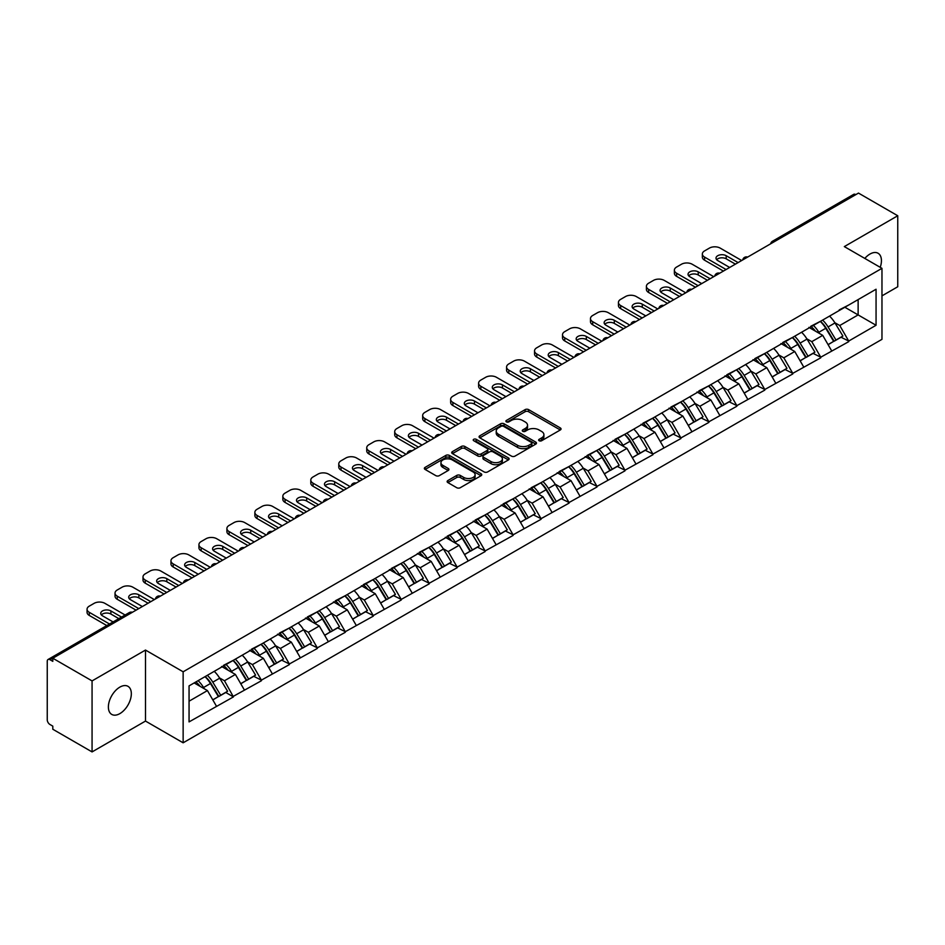 <?xml version="1.0" encoding="UTF-8"?>
<svg xmlns="http://www.w3.org/2000/svg" width="945" height="945" viewBox="0 0 945 945"><rect width="100%" height="100%" fill="white"/><g stroke="black" fill="none" stroke-linecap="round" stroke-linejoin="round"><path stroke-width="1.42" d="M539.158 440.748A1.736 1.004 0 0 0 541.615 440.748L560.314 429.963A2.492 1.441 0 0 0 561.046 428.947A2.492 1.441 0 0 0 560.314 427.931L528.633 409.634A2.492 1.441 0 0 0 525.113 409.634L506.425 420.43A1.736 1.004 0 0 0 505.906 421.139A1.736 1.004 0 0 0 506.425 421.86A1.736 1.004 0 0 0 508.882 421.86L511.304 420.454A7.962 4.595 0 0 1 522.561 420.454L525.207 421.978A7.962 4.595 0 0 1 527.534 425.238A7.962 4.595 0 0 1 525.207 428.487L522.786 429.88A1.736 1.004 0 0 0 522.278 430.589A1.736 1.004 0 0 0 522.786 431.31A1.736 1.004 0 0 0 525.255 431.31L527.664 429.904A7.962 4.595 0 0 1 538.933 429.904L541.568 431.428A7.962 4.595 0 0 1 543.907 434.688A7.962 4.595 0 0 1 541.568 437.937L539.158 439.33A1.736 1.004 0 0 0 538.638 440.039A1.736 1.004 0 0 0 539.158 440.748L539.158 439.33M119.861 687.121A16.23 9.367 -60 0 1 127.977 686.318A16.23 9.367 -60 0 1 130.457 699.324A16.23 9.367 -60 0 1 119.861 713.617A16.23 9.367 -60 0 1 111.746 714.42A16.23 9.367 -60 0 1 109.254 701.414A16.23 9.367 -60 0 1 119.861 687.121M864.817 258.434A16.23 9.367 -60 0 1 869.967 254.051A16.23 9.367 -60 0 1 878.07 253.248A16.23 9.367 -60 0 1 880.22 267.317M447.871 480.556A2.492 1.441 0 0 0 447.139 481.572A2.492 1.441 0 0 0 447.871 482.588L456.754 487.714A2.492 1.441 0 0 0 460.274 487.714L481.04 475.725A2.492 1.441 0 0 0 481.761 474.709A2.492 1.441 0 0 0 481.04 473.693L449.359 455.407A2.492 1.441 0 0 0 445.839 455.407L425.073 467.397A2.492 1.441 0 0 0 424.352 468.413A2.492 1.441 0 0 0 425.073 469.429L435.81 475.63A2.492 1.441 0 0 0 439.33 475.63L448.213 470.492A2.492 1.441 0 0 0 448.946 469.476A2.492 1.441 0 0 0 448.213 468.46L442.898 465.389A6.662 3.839 0 0 1 440.949 462.672A6.662 3.839 0 0 1 445.06 459.116A6.662 3.839 0 0 1 452.312 459.955L473.161 471.992A6.662 3.839 0 0 1 475.111 474.709A6.662 3.839 0 0 1 471 478.264A6.662 3.839 0 0 1 463.747 477.426L460.274 475.418A2.492 1.441 0 0 0 456.754 475.418L447.871 480.556L447.871 482.588L456.754 477.497L456.754 475.418M145.495 650.066L92.067 680.908L52.802 658.24L858.485 193.087L897.75 215.755L844.322 246.598L881.968 268.333L183.141 671.8L145.495 650.066L145.495 721.07L183.141 742.805L183.141 671.8M511.481 456.116A2.492 1.441 0 0 0 515.001 456.116L535.768 444.126A2.492 1.441 0 0 0 536.488 443.11A2.492 1.441 0 0 0 535.768 442.095L504.087 423.809A2.492 1.441 0 0 0 500.566 423.809L479.8 435.799A2.492 1.441 0 0 0 479.08 436.814A2.492 1.441 0 0 0 479.8 437.83L511.481 456.116M474.425 441.126A1.736 1.004 0 0 1 476.197 441.374L476.197 439.307L508.398 457.9A2.492 1.441 0 0 1 509.131 458.916A2.492 1.441 0 0 1 508.398 459.931L487.632 471.921A2.492 1.441 0 0 1 484.112 471.921L452.442 453.635L452.442 451.604A2.492 1.441 0 0 0 451.71 452.62A2.492 1.441 0 0 0 452.442 453.635M452.442 451.604L461.325 446.465A2.492 1.441 0 0 1 464.845 446.465L477.697 453.883A2.492 1.441 0 0 0 481.218 453.883L487.112 450.481A2.492 1.441 0 0 0 487.833 449.466A2.492 1.441 0 0 0 487.112 448.45L473.728 440.724A1.736 1.004 0 0 1 473.221 440.016A1.736 1.004 0 0 1 474.295 439.082A1.736 1.004 0 0 1 476.197 439.307M183.141 742.805L881.968 339.338L881.968 268.333M205.136 676.596A16.986 9.804 -120 0 1 210.959 683.389L218.874 696.465L225.772 692.484L233.427 696.902L224.473 680.754L219.5 677.884M233.427 696.902L189.059 721.897L189.059 685.881L876.062 289.241L876.062 325.269L848.716 341.05L839.751 325.517L834.789 322.658M820.425 321.359A16.986 9.804 -120 0 1 826.237 328.163L834.151 341.228L841.062 337.247L848.716 341.05M848.716 341.665L820.744 357.198L811.79 341.665L806.817 338.806M792.453 337.507A16.986 9.804 -120 0 1 798.277 344.311L806.191 357.375L813.09 353.395L820.744 357.198M820.744 357.812L792.784 373.346L783.818 357.812L778.857 354.954M764.493 353.654A16.986 9.804 -120 0 1 770.305 360.458L778.219 373.523L785.13 369.542L792.784 373.346M792.784 373.96L764.812 389.494L755.846 373.96L750.885 371.09M736.521 369.802A16.986 9.804 -120 0 1 742.333 376.606L750.259 389.671L757.158 385.69L764.812 389.494M764.812 390.108L736.852 405.641L727.886 390.108L722.913 387.237M708.549 385.95A16.986 9.804 -120 0 1 714.373 392.754L722.287 405.818L729.186 401.838L736.852 405.641M736.852 406.255L708.88 421.777L699.914 406.255L694.953 403.385M680.589 402.097A16.986 9.804 -120 0 1 686.401 408.89L694.315 421.966L701.225 417.985L708.88 421.777M708.88 422.403L680.908 437.925L671.942 422.403L666.981 419.533M652.617 418.245A16.986 9.804 -120 0 1 658.441 425.037L666.355 438.114L673.253 434.133L680.908 437.925M680.908 438.551L652.948 454.072L643.982 438.551L639.009 435.68M624.657 434.393A16.986 9.804 -120 0 1 630.469 441.185L638.383 454.261L645.281 450.281L652.948 454.072M652.948 454.699L624.976 470.22L616.01 454.699L611.049 451.828M596.685 450.541A16.986 9.804 -120 0 1 602.497 457.333L610.411 470.409L617.321 466.428L624.976 470.22M624.976 470.846L597.004 486.368L588.05 470.846L583.077 467.976M568.713 466.688A16.986 9.804 -120 0 1 574.536 473.48L582.451 486.557L589.349 482.564L597.004 486.368M597.004 486.994L569.044 502.516L560.078 486.994L555.117 484.123M540.753 482.836A16.986 9.804 -120 0 1 546.564 489.628L554.479 502.705L561.389 498.712L569.044 502.516M569.044 503.142L541.072 518.663L532.106 503.142L527.145 500.271M512.781 498.984A16.986 9.804 -120 0 1 518.592 505.776L526.519 518.852L533.417 514.86L541.072 518.663M541.072 519.289L513.111 534.811L504.146 519.289L499.173 516.419M484.809 515.119A16.986 9.804 -120 0 1 490.632 521.923L498.547 535L505.445 531.007L513.111 534.811M513.111 535.437L485.139 550.959L476.174 535.437L471.212 532.567M456.848 531.267A16.986 9.804 -120 0 1 462.66 538.071L470.575 551.148L477.485 547.155L485.139 550.959M485.139 551.573L457.167 567.106L448.213 551.573L443.24 548.714M428.876 547.415A16.986 9.804 -120 0 1 434.7 554.219L442.614 567.284L449.513 563.303L457.167 567.106M457.167 567.721L429.207 583.254L420.241 567.721L415.268 564.862M400.916 563.563A16.986 9.804 -120 0 1 406.728 570.367L414.642 583.431L421.541 579.45L429.207 583.254M429.207 583.868L401.235 599.402L392.269 583.868L387.308 581.01M372.944 579.71A16.986 9.804 -120 0 1 378.756 586.514L386.682 599.579L393.581 595.598L401.235 599.402M401.235 600.016L373.263 615.549L364.309 600.016L359.336 597.157M344.972 595.858A16.986 9.804 -120 0 1 350.796 602.662L358.71 615.727L365.609 611.746L373.263 615.549M373.263 616.164L345.303 631.697L336.337 616.164L331.376 613.293M317.012 612.006A16.986 9.804 -120 0 1 322.824 618.81L330.738 631.874L337.648 627.893L345.303 631.697M345.303 632.311L317.331 647.845L308.365 632.311L303.404 629.441M289.04 628.153A16.986 9.804 -120 0 1 294.852 634.957L302.778 648.022L309.677 644.041L317.331 647.845M317.331 648.459L289.371 663.981L280.405 648.459L275.432 645.589M261.068 644.301A16.986 9.804 -120 0 1 266.892 651.093L274.806 664.17L281.704 660.189L289.371 663.981M289.371 664.607L261.399 680.128L252.433 664.607L247.472 661.736M233.108 660.449A16.986 9.804 -120 0 1 238.92 667.241L246.834 680.317L253.744 676.336L261.399 680.128M261.399 680.754L233.427 696.276M223.93 665.126L233.427 660.26M224.473 680.754L235.399 674.435L221.602 666.473M244.365 689.968L235.399 674.435M251.902 648.979L261.399 644.112M252.433 664.607L263.371 658.299L249.563 650.325M272.337 673.82L263.371 658.299M279.862 632.831L289.371 627.964M280.405 648.459L291.343 642.151L277.535 634.178M300.297 657.673L291.343 642.151M307.834 616.683L317.331 611.817M308.365 632.311L319.304 626.003L305.507 618.03M328.269 641.525L319.304 626.003M335.794 600.536L345.303 595.669M336.337 616.164L347.276 609.856L333.467 601.882M356.241 625.377L347.276 609.856M363.766 584.388L373.263 579.521M364.309 600.016L375.236 593.708L361.439 585.735M384.202 609.23L375.236 593.708M391.738 568.24L401.235 563.374M392.269 583.868L403.208 577.56L389.399 569.587M412.174 593.082L403.208 577.56M419.698 552.093L429.207 547.226M420.241 567.721L431.18 561.413L417.371 553.439M440.146 576.934L431.18 561.413M447.67 535.945L457.167 531.078M448.213 551.573L459.14 545.265L445.343 537.292M468.106 560.787L459.14 545.265M475.642 519.797L485.139 514.942M476.174 535.437L487.112 529.117L473.303 521.144M496.078 544.639L487.112 529.117M503.602 503.65L513.111 498.795M504.146 519.289L515.084 512.97L501.275 504.996M524.038 528.491L515.084 512.97M531.574 487.514L541.072 482.647M532.106 503.142L543.044 496.822L529.247 488.848M552.01 512.355L543.044 496.822M559.534 471.366L569.044 466.499M560.078 486.994L571.016 480.674L557.207 472.713M579.982 496.208L571.016 480.674M587.506 455.218L597.004 450.352M588.05 470.846L598.976 464.527L585.179 456.565M607.942 480.06L598.976 464.527M615.478 439.071L624.976 434.204M616.01 454.699L626.948 448.379L613.14 440.417M635.914 463.912L626.948 448.379M643.439 422.923L652.948 418.056M643.982 438.551L654.92 432.231L641.112 424.27M663.886 447.765L654.92 432.231M671.411 406.775L680.908 401.909M671.942 422.403L682.881 416.095L669.084 408.122M691.846 431.617L682.881 416.095M699.383 390.628L708.88 385.761M699.914 406.255L710.853 399.948L697.044 391.974M719.818 415.469L710.853 399.948M727.343 374.48L736.852 369.613M727.886 390.108L738.825 383.8L725.016 375.827M747.778 399.322L738.825 383.8M755.315 358.332L764.812 353.465M755.846 373.96L766.785 367.652L752.976 359.679M775.75 383.174L766.785 367.652M783.275 342.184L792.784 337.318M783.818 357.812L794.757 351.505L780.948 343.531M803.722 367.026L794.757 351.505M811.247 326.037L820.744 321.17M811.79 341.665L822.717 335.357L808.92 327.383M831.683 350.878L822.717 335.357M855.804 194.635L774.581 241.53M773.435 242.192A3.804 2.197 120 0 1 774.404 241.424A3.804 2.197 60 0 0 772.502 241.235L853.713 194.351A3.804 2.197 60 0 1 855.615 194.54M839.219 309.889L848.716 305.022M839.751 325.517L858.131 314.909L858.131 299.589L876.062 289.241M844.865 307.255L876.062 325.269M881.968 295.868L897.75 286.76L897.75 215.755M92.067 680.908L92.067 751.913L52.802 729.245L52.802 726.138L49.943 724.484A3.804 2.197 -120 0 1 47.25 719.83L47.25 661.24A3.804 2.197 -120 0 1 48.041 659.504A3.804 2.197 -120 0 1 49.943 659.693L52.802 661.346L52.802 658.24M92.067 751.913L145.495 721.07M189.059 701.202L207.439 690.582L194.174 682.928M216.405 706.116L207.439 690.582M825.847 328.47L826.733 328.978M797.875 344.606L798.761 345.126M769.915 360.754L770.801 361.273M741.943 376.901L742.829 377.421M713.971 393.049L714.869 393.569M686.011 409.197L686.897 409.717M658.039 425.344L658.925 425.864M630.079 441.492L630.965 442M602.107 457.64L602.993 458.148M574.135 473.788L575.032 474.295M546.175 489.935L547.06 490.443M518.203 506.083L519.088 506.591M490.231 522.231L491.128 522.739M462.27 538.378L463.156 538.886M434.298 554.526L435.184 555.034M406.338 570.674L407.224 571.182M378.366 586.81L379.252 587.329M350.394 602.957L351.292 603.477M322.434 619.105L323.32 619.625M294.462 635.253L295.348 635.772M266.502 651.4L267.388 651.92M238.53 667.548L239.416 668.068M210.558 683.696L211.444 684.204M539.843 440.996L541.568 440.004A7.962 4.595 0 0 0 543.907 436.755L543.907 434.688M527.534 425.238L527.534 427.305A7.962 4.595 0 0 1 525.207 430.554L523.483 431.546M560.279 429.975L528.633 411.713A2.492 1.441 0 0 0 525.113 411.713L507.122 422.096M535.768 442.095L535.768 444.126L504.087 425.876A2.492 1.441 0 0 0 500.566 425.876L479.836 437.854L479.8 435.799M531.362 443.831A1.736 1.004 0 0 0 531.881 443.11A1.736 1.004 0 0 0 531.362 442.402L503.567 426.349A1.736 1.004 0 0 0 501.098 426.349L498.547 427.825A7.962 4.595 0 0 0 496.219 431.074A7.962 4.595 0 0 0 498.547 434.322L517.553 445.296A7.962 4.595 0 0 0 528.81 445.296L531.362 443.831L531.362 445.898A1.736 1.004 0 0 0 531.881 445.189L531.881 443.11M496.219 431.074L496.219 433.141A7.962 4.595 0 0 0 498.547 436.401L498.547 434.322M531.362 445.898L528.81 447.375A7.962 4.595 0 0 1 517.553 447.375L498.547 436.401M452.478 453.647L461.325 448.532L461.325 446.465M487.833 449.466L487.833 451.533A2.492 1.441 0 0 1 487.112 452.549L481.218 455.951A2.492 1.441 0 0 1 477.697 455.951L464.845 448.532A2.492 1.441 0 0 0 461.325 448.532M476.197 441.374L508.363 459.943M491.022 461.585A6.662 3.839 0 0 0 498.275 462.412A6.662 3.839 0 0 0 502.386 458.868A6.662 3.839 0 0 0 500.437 456.14L493.089 451.899A2.492 1.441 0 0 0 489.569 451.899L483.675 455.313A2.492 1.441 0 0 0 482.942 456.329A2.492 1.441 0 0 0 483.675 457.345L491.022 461.585L491.022 463.652A6.662 3.839 0 0 0 498.275 464.479A6.662 3.839 0 0 0 502.386 460.936L502.386 458.868M482.942 456.329L482.942 458.396A2.492 1.441 0 0 0 483.675 459.412L483.675 457.345M491.022 463.652L483.675 459.412M475.111 474.709L475.111 476.788A6.662 3.839 0 0 1 471 480.332A6.662 3.839 0 0 1 463.747 479.505L460.274 477.497A2.492 1.441 0 0 0 456.754 477.497M440.949 462.672L440.949 464.739A6.662 3.839 0 0 0 442.898 467.456L442.898 465.389M448.19 470.515L442.898 467.456M481.005 475.748L449.359 457.474A2.492 1.441 0 0 0 445.839 457.474L425.108 469.452M741.683 260.525L720.173 248.098A7.607 4.394 0 0 0 709.411 248.098L704.58 250.897A7.607 4.394 0 0 0 702.348 254.004A7.607 4.394 0 0 0 704.58 257.099L704.58 260.206L723.397 271.073M704.58 260.206A7.607 4.394 180 0 1 702.348 257.099L702.348 254.004M716.653 259.698A5.954 3.437 180 0 1 726.185 258.812L735.411 264.139M704.58 257.099L726.091 269.526M729.67 267.459L717.751 260.572A5.954 3.437 180 0 1 716.003 258.139A5.954 3.437 180 0 1 719.688 254.961A5.954 3.437 180 0 1 726.185 255.705L738.104 262.592M829.521 316.103A20.79 12.002 60 0 1 834.978 322.954L828.068 326.946A20.79 12.002 -120 0 0 822.622 320.095M828.068 326.946L835.994 340.011L842.893 336.03L834.978 322.954M834.151 341.228L835.994 340.011M841.062 337.247L842.893 336.03M810.739 326.332A16.986 9.804 60 0 1 815.417 331.14M813.385 325.423A20.79 12.002 60 0 1 818.842 332.274L819.622 333.561M828.127 344.712L833.655 341.358L825.741 328.293A20.79 12.002 -120 0 0 820.295 321.442M833.655 341.358L828.056 344.594M713.723 276.672L692.201 264.246A7.607 4.394 0 0 0 681.451 264.246L676.608 267.045A7.607 4.394 0 0 0 674.376 270.152A7.607 4.394 0 0 0 676.608 273.247L676.608 276.353L695.437 287.221M676.608 276.353A7.607 4.394 180 0 1 674.376 273.247L674.376 270.152M688.681 275.834A5.954 3.437 180 0 1 698.213 274.96L707.451 280.287M676.608 273.247L698.119 285.673M701.71 283.606L689.791 276.72A5.954 3.437 180 0 1 688.043 274.286A5.954 3.437 180 0 1 691.716 271.109A5.954 3.437 180 0 1 698.213 271.853L710.132 278.74M801.561 332.25A20.79 12.002 60 0 1 807.006 339.101L800.108 343.094A20.79 12.002 -120 0 0 794.65 336.243M800.108 343.094L808.022 356.159L814.921 352.178L807.006 339.101M806.191 357.375L808.022 356.159M813.09 353.395L814.921 352.178M782.767 342.48A16.986 9.804 60 0 1 787.457 347.287M785.425 341.57A20.79 12.002 60 0 1 790.87 348.421L791.65 349.709M800.155 360.86L805.695 357.505L797.769 344.441A20.79 12.002 -120 0 0 792.323 337.589M805.695 357.505L800.084 360.742M685.751 292.808L664.24 280.393A7.607 4.394 0 0 0 653.479 280.393L648.636 283.193A7.607 4.394 0 0 0 646.415 286.288A7.607 4.394 0 0 0 648.636 289.394L648.636 292.501L667.465 303.369M648.636 292.501A7.607 4.394 180 0 1 646.415 289.394L646.415 286.288M660.72 291.981A5.954 3.437 180 0 1 670.241 291.107L679.479 296.435M648.636 289.394L670.159 301.821M673.738 299.754L661.819 292.867A5.954 3.437 180 0 1 660.071 290.434A5.954 3.437 180 0 1 663.756 287.256A5.954 3.437 180 0 1 670.241 288.001L682.172 294.887M773.589 348.398A20.79 12.002 60 0 1 779.034 355.249L772.136 359.242A20.79 12.002 -120 0 0 766.69 352.39M772.136 359.242L780.05 372.306L786.961 368.326L779.034 355.249M778.219 373.523L780.05 372.306M785.13 369.542L786.961 368.326M754.807 358.627A16.986 9.804 60 0 1 759.485 363.435M757.453 357.718A20.79 12.002 60 0 1 762.899 364.569L763.69 365.857M772.195 377.008L777.723 373.653L769.809 360.588A20.79 12.002 -120 0 0 764.351 353.737M777.723 373.653L772.124 376.89M657.779 308.956L636.268 296.541A7.607 4.394 0 0 0 625.519 296.541L620.676 299.341A7.607 4.394 0 0 0 618.443 302.435A7.607 4.394 0 0 0 620.676 305.542L620.676 308.649L639.493 319.516M620.676 308.649A7.607 4.394 180 0 1 618.443 305.542L618.443 302.435M632.748 308.129A5.954 3.437 180 0 1 642.281 307.255L651.507 312.582M620.676 305.542L642.187 317.969M645.778 315.89L633.847 309.015A5.954 3.437 180 0 1 632.111 306.582A5.954 3.437 180 0 1 635.784 303.404A5.954 3.437 180 0 1 642.281 304.148L654.2 311.035M745.617 364.546A20.79 12.002 60 0 1 751.074 371.397L744.164 375.389A20.79 12.002 -120 0 0 738.718 368.538M744.164 375.389L752.09 388.454L758.989 384.473L751.074 371.397M750.259 389.671L752.09 388.454M757.158 385.69L758.989 384.473M726.835 374.775A16.986 9.804 60 0 1 731.524 379.583M729.493 373.866A20.79 12.002 60 0 1 734.938 380.717L735.718 382.004M744.223 393.155L749.751 389.801L741.837 376.736A20.79 12.002 -120 0 0 736.391 369.885M749.751 389.801L744.152 393.037M629.819 325.104L608.308 312.689A7.607 4.394 0 0 0 597.547 312.689L592.704 315.476A7.607 4.394 0 0 0 590.483 318.583A7.607 4.394 0 0 0 592.704 321.69L592.704 324.796L611.533 335.664M592.704 324.796A7.607 4.394 180 0 1 590.483 321.69L590.483 318.583M604.776 324.277A5.954 3.437 180 0 1 614.309 323.403L623.546 328.73M592.704 321.69L614.215 334.117M617.806 332.038L605.887 325.163A5.954 3.437 180 0 1 604.138 322.729A5.954 3.437 180 0 1 607.812 319.552A5.954 3.437 180 0 1 614.309 320.296L626.228 327.183M717.657 380.693A20.79 12.002 60 0 1 723.102 387.544L716.204 391.537A20.79 12.002 -120 0 0 710.758 384.686M716.204 391.537L724.118 404.602L731.017 400.621L723.102 387.544M722.287 405.818L724.118 404.602M729.186 401.838L731.017 400.621M698.863 390.923A16.986 9.804 60 0 1 703.553 395.731M701.521 390.013A20.79 12.002 60 0 1 706.966 396.865L707.746 398.152M716.251 409.303L721.791 405.948L713.865 392.872A20.79 12.002 -120 0 0 708.419 386.021M721.791 405.948L716.192 409.185M601.847 341.251L580.336 328.836A7.607 4.394 0 0 0 569.575 328.836L564.744 331.624A7.607 4.394 0 0 0 562.511 334.731A7.607 4.394 0 0 0 564.744 337.837L564.744 340.944L583.561 351.812M564.744 340.944A7.607 4.394 180 0 1 562.511 337.837L562.511 334.731M576.816 340.424A5.954 3.437 180 0 1 586.337 339.55L595.574 344.878M564.744 337.837L586.254 350.264M589.834 348.185L577.915 341.31A5.954 3.437 180 0 1 576.166 338.877A5.954 3.437 180 0 1 579.852 335.699A5.954 3.437 180 0 1 586.337 336.444L598.268 343.33M689.685 396.841A20.79 12.002 60 0 1 695.13 403.692L688.232 407.673A20.79 12.002 -120 0 0 682.786 400.822M688.232 407.673L696.146 420.749L703.056 416.769L695.13 403.692M694.315 421.966L696.146 420.749M701.225 417.985L703.056 416.769M670.903 407.071A16.986 9.804 60 0 1 675.58 411.878M673.549 406.161A20.79 12.002 60 0 1 679.006 413.012L679.786 414.3M688.291 425.451L693.819 422.096L685.905 409.02A20.79 12.002 -120 0 0 680.459 402.168M693.819 422.096L688.22 425.333M573.887 357.399L552.364 344.984A7.607 4.394 0 0 0 541.615 344.984L536.772 347.772A7.607 4.394 0 0 0 534.539 350.878A7.607 4.394 0 0 0 536.772 353.985L536.772 357.092L555.601 367.959M536.772 357.092A7.607 4.394 180 0 1 534.539 353.985L534.539 350.878M548.844 356.572A5.954 3.437 180 0 1 558.377 355.698L567.602 361.025M536.772 353.985L558.282 366.412M561.873 364.333L549.943 357.458A5.954 3.437 180 0 1 548.206 355.025A5.954 3.437 180 0 1 551.88 351.847A5.954 3.437 180 0 1 558.377 352.591L570.296 359.466M661.724 412.989A20.79 12.002 60 0 1 667.17 419.84L660.271 423.821A20.79 12.002 -120 0 0 654.814 416.969M660.271 423.821L668.186 436.897L675.084 432.916L667.17 419.84M666.355 438.114L668.186 436.897M673.253 434.133L675.084 432.916M642.931 423.218A16.986 9.804 60 0 1 647.62 428.026M645.589 422.309A20.79 12.002 60 0 1 651.034 429.16L651.814 430.447M660.319 441.598L665.847 438.244L657.933 425.167A20.79 12.002 -120 0 0 652.487 418.316M665.847 438.244L660.248 441.48M545.915 373.547L524.404 361.132A7.607 4.394 0 0 0 513.643 361.132L508.8 363.919A7.607 4.394 0 0 0 506.579 367.026A7.607 4.394 0 0 0 508.8 370.133L508.8 373.24L527.629 384.107M508.8 373.24A7.607 4.394 180 0 1 506.579 370.133L506.579 367.026M520.872 372.72A5.954 3.437 180 0 1 530.405 371.846L539.642 377.173M508.8 370.133L530.322 382.548M533.901 380.481L521.983 373.606A5.954 3.437 180 0 1 520.234 371.172A5.954 3.437 180 0 1 523.92 367.995A5.954 3.437 180 0 1 530.405 368.739L542.324 375.614M633.752 429.136A20.79 12.002 60 0 1 639.198 435.988L632.299 439.968A20.79 12.002 -120 0 0 626.854 433.117M632.299 439.968L640.214 453.045L647.112 449.064L639.198 435.988M638.383 454.261L640.214 453.045M645.281 450.281L647.112 449.064M614.959 439.366A16.986 9.804 60 0 1 619.648 444.174M617.617 438.456A20.79 12.002 60 0 1 623.062 445.308L623.842 446.595M632.359 457.746L637.887 454.391L629.972 441.315A20.79 12.002 -120 0 0 624.515 434.464M637.887 454.391L632.288 457.628M517.943 389.694L496.432 377.279A7.607 4.394 0 0 0 485.683 377.279L480.84 380.067A7.607 4.394 0 0 0 478.607 383.174A7.607 4.394 0 0 0 480.84 386.281L480.84 389.387L499.657 400.255M480.84 389.387A7.607 4.394 180 0 1 478.607 386.281L478.607 383.174M492.912 388.867A5.954 3.437 180 0 1 502.445 387.993L511.67 393.321M480.84 386.281L502.35 398.695M505.929 396.628L494.011 389.742A5.954 3.437 180 0 1 492.274 387.32A5.954 3.437 180 0 1 495.948 384.142A5.954 3.437 180 0 1 502.445 384.887L514.363 391.762M605.78 445.284A20.79 12.002 60 0 1 611.238 452.135L604.327 456.116A20.79 12.002 -120 0 0 598.882 449.265M604.327 456.116L612.254 469.192L619.152 465.212L611.238 452.135M610.411 470.409L612.254 469.192M617.321 466.428L619.152 465.212M586.999 455.514A16.986 9.804 60 0 1 591.676 460.321M589.645 454.604A20.79 12.002 60 0 1 595.102 461.455L595.882 462.743M604.387 473.894L609.915 470.539L602 457.463A20.79 12.002 -120 0 0 596.555 450.611M609.915 470.539L604.316 473.776M489.982 405.842L468.472 393.427A7.607 4.394 0 0 0 457.711 393.427L452.868 396.215A7.607 4.394 0 0 0 450.647 399.322A7.607 4.394 0 0 0 452.868 402.428L452.868 405.535L471.697 416.402M452.868 405.535A7.607 4.394 180 0 1 450.647 402.428L450.647 399.322M464.94 405.015A5.954 3.437 180 0 1 474.473 404.129L483.71 409.468M452.868 402.428L474.378 414.843M477.969 412.776L466.05 405.889A5.954 3.437 180 0 1 464.302 403.456A5.954 3.437 180 0 1 467.976 400.278A5.954 3.437 180 0 1 474.473 401.034L486.391 407.909M577.82 461.432A20.79 12.002 60 0 1 583.266 468.283L576.367 472.264A20.79 12.002 -120 0 0 570.91 465.412M576.367 472.264L584.282 485.34L591.18 481.348L583.266 468.283M582.451 486.557L584.282 485.34M589.349 482.564L591.18 481.348M559.027 471.661A16.986 9.804 60 0 1 563.716 476.457M561.684 470.74A20.79 12.002 60 0 1 567.13 477.591L567.91 478.891M576.415 490.042L581.955 486.687L574.028 473.61A20.79 12.002 -120 0 0 568.583 466.759M581.955 486.687L576.344 489.912M462.01 421.99L440.5 409.563A7.607 4.394 0 0 0 429.739 409.563L424.896 412.363A7.607 4.394 0 0 0 422.675 415.469A7.607 4.394 0 0 0 424.896 418.576L424.896 421.683L443.725 432.55M424.896 421.683A7.607 4.394 180 0 1 422.675 418.576L422.675 415.469M436.98 421.163A5.954 3.437 180 0 1 446.501 420.277L455.738 425.616M424.896 418.576L446.418 430.991M449.997 428.924L438.078 422.037A5.954 3.437 180 0 1 436.33 419.604A5.954 3.437 180 0 1 440.016 416.426A5.954 3.437 180 0 1 446.501 417.17L458.431 424.057M549.848 477.579A20.79 12.002 60 0 1 555.294 484.431L548.395 488.411A20.79 12.002 -120 0 0 542.95 481.56M548.395 488.411L556.31 501.488L563.22 497.495L555.294 484.431M554.479 502.705L556.31 501.488M561.389 498.712L563.22 497.495M531.066 487.809A16.986 9.804 60 0 1 535.744 492.605M533.712 486.888A20.79 12.002 60 0 1 539.158 493.739L539.949 495.038M548.454 506.189L553.983 502.834L546.068 489.758A20.79 12.002 -120 0 0 540.623 482.907M553.983 502.834L548.383 506.059M434.038 438.137L412.528 425.711A7.607 4.394 0 0 0 401.779 425.711L396.935 428.51A7.607 4.394 0 0 0 394.703 431.617A7.607 4.394 0 0 0 396.935 434.724L396.935 437.83L415.753 448.698M396.935 437.83A7.607 4.394 180 0 1 394.703 434.724L394.703 431.617M409.008 437.311A5.954 3.437 180 0 1 418.54 436.425L427.766 441.764M396.935 434.724L418.446 447.139M422.037 445.071L410.106 438.185A5.954 3.437 180 0 1 408.37 435.751A5.954 3.437 180 0 1 412.044 432.574A5.954 3.437 180 0 1 418.54 433.318L430.459 440.205M521.888 493.727A20.79 12.002 60 0 1 527.334 500.578L520.423 504.559A20.79 12.002 -120 0 0 514.978 497.708M520.423 504.559L528.349 517.636L535.248 513.643L527.334 500.578M526.519 518.852L528.349 517.636M533.417 514.86L535.248 513.643M503.094 503.945A16.986 9.804 60 0 1 507.784 508.753M505.752 503.035A20.79 12.002 60 0 1 511.198 509.887L511.977 511.174M520.482 522.325L526.011 518.982L518.096 505.906A20.79 12.002 -120 0 0 512.651 499.054M526.011 518.982L520.411 522.207M406.078 454.285L384.568 441.858A7.607 4.394 0 0 0 373.807 441.858L368.963 444.658A7.607 4.394 0 0 0 366.743 447.765A7.607 4.394 0 0 0 368.963 450.871L368.963 453.978L387.793 464.845M368.963 453.978A7.607 4.394 180 0 1 366.743 450.871L366.743 447.765M381.036 453.458A5.954 3.437 180 0 1 390.568 452.572L399.806 457.9M368.963 450.871L390.474 463.286M394.065 461.219L382.146 454.332A5.954 3.437 180 0 1 380.398 451.899A5.954 3.437 180 0 1 384.072 448.721A5.954 3.437 180 0 1 390.568 449.466L402.487 456.352M493.916 509.875A20.79 12.002 60 0 1 499.362 516.726L492.463 520.707A20.79 12.002 -120 0 0 487.018 513.856M492.463 520.707L500.377 533.783L507.276 529.791L499.362 516.726M498.547 535L500.377 533.783M505.445 531.007L507.276 529.791M475.122 520.093A16.986 9.804 60 0 1 479.812 524.9M477.78 519.183A20.79 12.002 60 0 1 483.226 526.034L484.005 527.322M492.51 538.473L498.05 535.13L490.136 522.053A20.79 12.002 -120 0 0 484.679 515.202M498.05 535.13L492.451 538.355M378.106 470.433L356.596 458.006A7.607 4.394 0 0 0 345.835 458.006L341.003 460.806A7.607 4.394 0 0 0 338.771 463.912A7.607 4.394 0 0 0 341.003 467.019L341.003 470.114L359.821 480.981M341.003 470.114A7.607 4.394 180 0 1 338.771 467.019L338.771 463.912M353.076 469.606A5.954 3.437 180 0 1 362.596 468.72L371.834 474.047M341.003 467.019L362.514 479.434M366.093 477.367L354.174 470.48A5.954 3.437 180 0 1 352.426 468.047A5.954 3.437 180 0 1 356.111 464.869A5.954 3.437 180 0 1 362.596 465.613L374.527 472.5M465.944 526.022A20.79 12.002 60 0 1 471.401 532.874L464.491 536.855A20.79 12.002 -120 0 0 459.046 530.003M464.491 536.855L472.405 549.931L479.316 545.938L471.401 532.874M470.575 551.148L472.405 549.931M477.485 547.155L479.316 545.938M447.162 536.24A16.986 9.804 60 0 1 451.84 541.048M449.808 535.331A20.79 12.002 60 0 1 455.266 542.182L456.045 543.469M464.55 554.62L470.078 551.266L462.164 538.201A20.79 12.002 -120 0 0 456.718 531.35M470.078 551.266L464.479 554.502M350.146 486.58L328.624 474.154A7.607 4.394 0 0 0 317.874 474.154L313.031 476.953A7.607 4.394 0 0 0 310.799 480.06A7.607 4.394 0 0 0 313.031 483.167L313.031 486.262L331.86 497.129M313.031 486.262A7.607 4.394 180 0 1 310.799 483.167L310.799 480.06M325.104 485.754A5.954 3.437 180 0 1 334.636 484.868L343.862 490.195M313.031 483.167L334.542 495.582M338.133 493.514L326.214 486.628A5.954 3.437 180 0 1 324.466 484.194A5.954 3.437 180 0 1 328.139 481.017A5.954 3.437 180 0 1 334.636 481.761L346.555 488.648M437.984 542.17A20.79 12.002 60 0 1 443.429 549.021L436.531 553.002A20.79 12.002 -120 0 0 431.074 546.151M436.531 553.002L444.445 566.067L451.344 562.086L443.429 549.021M442.614 567.284L444.445 566.067M449.513 563.303L451.344 562.086M419.19 552.388A16.986 9.804 60 0 1 423.88 557.196M421.848 551.478A20.79 12.002 60 0 1 427.294 558.33L428.073 559.617M436.578 570.768L442.106 567.413L434.192 554.349A20.79 12.002 -120 0 0 428.746 547.498M442.106 567.413L436.507 570.65M322.174 502.728L300.664 490.301A7.607 4.394 0 0 0 289.902 490.301L285.059 493.101A7.607 4.394 0 0 0 282.838 496.208A7.607 4.394 0 0 0 285.059 499.303L285.059 502.409L303.888 513.277M285.059 502.409A7.607 4.394 180 0 1 282.838 499.303L282.838 496.208M297.132 501.901A5.954 3.437 180 0 1 306.664 501.015L315.902 506.343M285.059 499.303L306.582 511.729M310.161 509.662L298.242 502.775A5.954 3.437 180 0 1 296.494 500.342A5.954 3.437 180 0 1 300.179 497.164A5.954 3.437 180 0 1 306.664 497.909L318.583 504.795M410.012 558.306A20.79 12.002 60 0 1 415.457 565.157L408.559 569.15A20.79 12.002 -120 0 0 403.113 562.299M408.559 569.15L416.473 582.214L423.372 578.234L415.457 565.157M414.642 583.431L416.473 582.214M421.541 579.45L423.372 578.234M391.218 568.536A16.986 9.804 60 0 1 395.908 573.343M393.876 567.626A20.79 12.002 60 0 1 399.322 574.477L400.101 575.765M408.618 586.916L414.146 583.561L406.232 570.496A20.79 12.002 -120 0 0 400.774 563.645M414.146 583.561L408.547 586.798M294.202 518.876L272.692 506.449A7.607 4.394 0 0 0 261.942 506.449L257.099 509.249A7.607 4.394 0 0 0 254.866 512.355A7.607 4.394 0 0 0 257.099 515.45L257.099 518.557L275.916 529.424M257.099 518.557A7.607 4.394 180 0 1 254.866 515.45L254.866 512.355M269.171 518.037A5.954 3.437 180 0 1 278.704 517.163L287.93 522.49M257.099 515.45L278.61 527.877M282.201 525.81L270.27 518.923A5.954 3.437 180 0 1 268.534 516.49A5.954 3.437 180 0 1 272.207 513.312A5.954 3.437 180 0 1 278.704 514.056L290.623 520.943M382.04 574.454A20.79 12.002 60 0 1 387.497 581.305L380.587 585.298A20.79 12.002 -120 0 0 375.141 578.446M380.587 585.298L388.513 598.362L395.412 594.381L387.497 581.305M386.682 599.579L388.513 598.362M393.581 595.598L395.412 594.381M363.258 584.683A16.986 9.804 60 0 1 367.936 589.491M365.904 583.774A20.79 12.002 60 0 1 371.361 590.625L372.141 591.913M380.646 603.064L386.174 599.709L378.26 586.644A20.79 12.002 -120 0 0 372.814 579.793M386.174 599.709L380.575 602.945M266.242 535.012L244.731 522.597A7.607 4.394 0 0 0 233.97 522.597L229.127 525.396A7.607 4.394 0 0 0 226.906 528.491A7.607 4.394 0 0 0 229.127 531.598L229.127 534.705L247.956 545.572M229.127 534.705A7.607 4.394 180 0 1 226.906 531.598L226.906 528.491M241.199 534.185A5.954 3.437 180 0 1 250.732 533.311L259.969 538.638M229.127 531.598L250.638 544.025M254.229 541.957L242.31 535.071A5.954 3.437 180 0 1 240.562 532.637A5.954 3.437 180 0 1 244.235 529.46A5.954 3.437 180 0 1 250.732 530.204L262.651 537.091M354.08 590.601A20.79 12.002 60 0 1 359.525 597.453L352.627 601.445A20.79 12.002 -120 0 0 347.169 594.594M352.627 601.445L360.541 614.51L367.44 610.529L359.525 597.453M358.71 615.727L360.541 614.51M365.609 611.746L367.44 610.529M335.286 600.831A16.986 9.804 60 0 1 339.976 605.639M337.944 599.921A20.79 12.002 60 0 1 343.389 606.773L344.169 608.06M352.674 619.211L358.214 615.856L350.288 602.792A20.79 12.002 -120 0 0 344.842 595.941M358.214 615.856L352.603 619.093M238.27 551.159L216.759 538.744A7.607 4.394 0 0 0 205.998 538.744L201.167 541.544A7.607 4.394 0 0 0 198.934 544.639A7.607 4.394 0 0 0 201.167 547.746L201.167 550.852L219.984 561.72M201.167 550.852A7.607 4.394 180 0 1 198.934 547.746L198.934 544.639M213.239 550.333A5.954 3.437 180 0 1 222.76 549.458L231.998 554.786M201.167 547.746L222.677 560.172M226.257 558.093L214.338 551.218A5.954 3.437 180 0 1 212.59 548.785A5.954 3.437 180 0 1 216.275 545.608A5.954 3.437 180 0 1 222.76 546.352L234.691 553.238M326.108 606.749A20.79 12.002 60 0 1 331.553 613.6L324.655 617.593A20.79 12.002 -120 0 0 319.209 610.742M324.655 617.593L332.569 630.658L339.479 626.677L331.553 613.6M330.738 631.874L332.569 630.658M337.648 627.893L339.479 626.677M307.326 616.979A16.986 9.804 60 0 1 312.004 621.786M309.972 616.069A20.79 12.002 60 0 1 315.417 622.92L316.209 624.208M324.714 635.359L330.242 632.004L322.328 618.94A20.79 12.002 -120 0 0 316.882 612.088M330.242 632.004L324.643 635.241M210.31 567.307L188.787 554.892A7.607 4.394 0 0 0 178.038 554.892L173.195 557.68A7.607 4.394 0 0 0 170.962 560.787A7.607 4.394 0 0 0 173.195 563.893L173.195 567L192.012 577.867M173.195 567A7.607 4.394 180 0 1 170.962 563.893L170.962 560.787M185.267 566.48A5.954 3.437 180 0 1 194.8 565.606L204.025 570.934M173.195 563.893L194.705 576.32M198.296 574.241L186.366 567.366A5.954 3.437 180 0 1 184.629 564.933A5.954 3.437 180 0 1 188.303 561.755A5.954 3.437 180 0 1 194.8 562.499L206.719 569.386M298.147 622.897A20.79 12.002 60 0 1 303.593 629.748L296.683 633.741A20.79 12.002 -120 0 0 291.237 626.889M296.683 633.741L304.609 646.805L311.507 642.824L303.593 629.748M302.778 648.022L304.609 646.805M309.677 644.041L311.507 642.824M279.354 633.126A16.986 9.804 60 0 1 284.043 637.934M282.012 632.217A20.79 12.002 60 0 1 287.457 639.068L288.237 640.356M296.742 651.507L302.27 648.152L294.356 635.075A20.79 12.002 -120 0 0 288.91 628.224M302.27 648.152L296.671 651.389M182.338 583.455L160.827 571.04A7.607 4.394 0 0 0 150.066 571.04L145.223 573.828A7.607 4.394 0 0 0 143.002 576.934A7.607 4.394 0 0 0 145.223 580.041L145.223 583.148L164.052 594.015M145.223 583.148A7.607 4.394 180 0 1 143.002 580.041L143.002 576.934M157.295 582.628A5.954 3.437 180 0 1 166.828 581.754L176.065 587.081M145.223 580.041L166.733 592.468M170.324 590.389L158.406 583.514A5.954 3.437 180 0 1 156.657 581.081A5.954 3.437 180 0 1 160.331 577.903A5.954 3.437 180 0 1 166.828 578.647L178.747 585.534M270.175 639.044A20.79 12.002 60 0 1 275.621 645.896L268.723 649.876A20.79 12.002 -120 0 0 263.277 643.025M268.723 649.876L276.637 662.953L283.535 658.972L275.621 645.896M274.806 664.17L276.637 662.953M281.704 660.189L283.535 658.972M251.382 649.274A16.986 9.804 60 0 1 256.071 654.082M254.04 648.364A20.79 12.002 60 0 1 259.485 655.216L260.265 656.503M268.77 667.654L274.31 664.3L266.395 651.223A20.79 12.002 -120 0 0 260.938 644.372M274.31 664.3L268.711 667.536M154.366 599.602L132.855 587.188A7.607 4.394 0 0 0 122.094 587.188L117.263 589.975A7.607 4.394 0 0 0 115.03 593.082A7.607 4.394 0 0 0 117.263 596.189L117.263 599.295L136.08 610.163M117.263 599.295A7.607 4.394 180 0 1 115.03 596.189L115.03 593.082M129.335 598.776A5.954 3.437 180 0 1 138.856 597.901L148.093 603.229M117.263 596.189L138.773 608.615M142.352 606.536L130.434 599.662A5.954 3.437 180 0 1 128.685 597.228A5.954 3.437 180 0 1 132.371 594.051A5.954 3.437 180 0 1 138.856 594.795L150.787 601.67M242.203 655.192A20.79 12.002 60 0 1 247.661 662.043L240.751 666.024A20.79 12.002 -120 0 0 235.305 659.173M240.751 666.024L248.665 679.101L255.575 675.12L247.661 662.043M246.834 680.317L248.665 679.101M253.744 676.336L255.575 675.12M223.422 665.422A16.986 9.804 60 0 1 228.099 670.229M226.068 664.512A20.79 12.002 60 0 1 231.525 671.363L232.305 672.651M240.81 683.802L246.338 680.447L238.423 667.371A20.79 12.002 -120 0 0 232.978 660.52M246.338 680.447L240.739 683.684M125.106 615.006L104.883 603.335A7.607 4.394 0 0 0 94.134 603.335L89.291 606.123A7.607 4.394 0 0 0 87.058 609.23A7.607 4.394 0 0 0 89.291 612.336L89.291 615.443L106.82 625.566M89.291 615.443A7.607 4.394 180 0 1 87.058 612.336L87.058 609.23M101.363 614.923A5.954 3.437 180 0 1 110.896 614.049L118.834 618.632M89.291 612.336L109.514 624.007M113.093 621.94L102.473 615.809A5.954 3.437 180 0 1 100.725 613.376A5.954 3.437 180 0 1 104.399 610.198A5.954 3.437 180 0 1 110.896 610.942L121.527 617.073M214.243 671.34A20.79 12.002 60 0 1 219.689 678.191L212.79 682.172A20.79 12.002 -120 0 0 207.333 675.321M212.79 682.172L220.705 695.248L227.603 691.268L219.689 678.191M218.874 696.465L220.705 695.248M225.772 692.484L227.603 691.268M195.91 681.924A16.986 9.804 60 0 1 200.139 686.377M198.107 680.66A20.79 12.002 60 0 1 203.553 687.511L204.333 688.799M212.838 699.95L218.378 696.595L210.451 683.518A20.79 12.002 -120 0 0 205.006 676.667M218.378 696.595L212.767 699.832M131.331 612.903L49.943 659.693M132.123 612.454A3.804 2.197 -60 0 0 131.154 612.797A3.804 2.197 -120 0 0 129.252 612.608L48.041 659.504M745.475 258.339A3.804 2.197 120 0 1 746.444 257.572A3.804 2.197 -60 0 1 747.4 257.217M717.503 274.475A3.804 2.197 120 0 1 718.472 273.719A3.804 2.197 -60 0 1 719.44 273.365M689.543 290.623A3.804 2.197 120 0 1 690.5 289.867A3.804 2.197 -60 0 1 691.468 289.513M661.571 306.771A3.804 2.197 120 0 1 662.539 306.015A3.804 2.197 -60 0 1 663.496 305.66M633.599 322.918A3.804 2.197 120 0 1 634.567 322.162A3.804 2.197 -60 0 1 635.536 321.808M605.639 339.066A3.804 2.197 120 0 1 606.595 338.31A3.804 2.197 -60 0 1 607.564 337.956M577.667 355.214A3.804 2.197 120 0 1 578.635 354.446A3.804 2.197 -60 0 1 579.604 354.103M549.695 371.361A3.804 2.197 120 0 1 550.663 370.594A3.804 2.197 -60 0 1 551.632 370.251M521.735 387.509A3.804 2.197 120 0 1 522.703 386.741A3.804 2.197 -60 0 1 523.66 386.399M493.762 403.657A3.804 2.197 120 0 1 494.731 402.889A3.804 2.197 -60 0 1 495.7 402.546M465.802 419.804A3.804 2.197 120 0 1 466.759 419.037A3.804 2.197 -60 0 1 467.728 418.694M437.83 435.952A3.804 2.197 120 0 1 438.799 435.184A3.804 2.197 -60 0 1 439.756 434.83M409.858 452.1A3.804 2.197 120 0 1 410.827 451.332A3.804 2.197 -60 0 1 411.796 450.978M381.898 468.247A3.804 2.197 120 0 1 382.855 467.48A3.804 2.197 -60 0 1 383.824 467.125M353.926 484.395A3.804 2.197 120 0 1 354.895 483.627A3.804 2.197 -60 0 1 355.863 483.273M325.966 500.543A3.804 2.197 120 0 1 326.923 499.775A3.804 2.197 -60 0 1 327.891 499.421M297.994 516.679A3.804 2.197 120 0 1 298.963 515.923A3.804 2.197 -60 0 1 299.919 515.568M270.022 532.826A3.804 2.197 120 0 1 270.991 532.07A3.804 2.197 -60 0 1 271.959 531.716M242.062 548.974A3.804 2.197 120 0 1 243.019 548.218A3.804 2.197 -60 0 1 243.987 547.864M214.09 565.122A3.804 2.197 120 0 1 215.058 564.366A3.804 2.197 -60 0 1 216.015 564.011M186.118 581.269A3.804 2.197 120 0 1 187.086 580.513A3.804 2.197 -60 0 1 188.055 580.159M158.158 597.417A3.804 2.197 120 0 1 159.114 596.649A3.804 2.197 -60 0 1 160.083 596.307M541.568 440.004L541.568 437.937M522.786 431.31L522.786 429.88M525.207 430.554L525.207 428.487M506.425 421.86L506.425 420.43M525.113 411.713L525.113 409.634M528.633 411.713L528.633 409.634M560.314 429.963L560.314 427.931M500.566 425.876L500.566 423.809M504.087 425.876L504.087 423.809M517.553 447.375L517.553 445.296M528.81 447.375L528.81 445.296M464.845 448.532L464.845 446.465M477.697 455.951L477.697 453.883M481.218 455.951L481.218 453.883M487.112 452.549L487.112 450.481M508.398 459.931L508.398 457.9M460.274 477.497L460.274 475.418M463.747 479.505L463.747 477.426M448.213 470.492L448.213 468.46M425.073 469.429L425.073 467.397M445.839 457.474L445.839 455.407M449.359 457.474L449.359 455.407M481.04 475.725L481.04 473.693M825.741 328.293L818.842 332.274M726.185 258.812L726.185 255.705M797.769 344.441L790.87 348.421M698.213 274.96L698.213 271.853M769.809 360.588L762.899 364.569M670.241 291.107L670.241 288.001M741.837 376.736L734.938 380.717M642.281 307.255L642.281 304.148M713.865 392.872L706.966 396.865M614.309 323.403L614.309 320.296M685.905 409.02L679.006 413.012M586.337 339.55L586.337 336.444M657.933 425.167L651.034 429.16M558.377 355.698L558.377 352.591M629.972 441.315L623.062 445.308M530.405 371.846L530.405 368.739M602 457.463L595.102 461.455M502.445 387.993L502.445 384.887M574.028 473.61L567.13 477.591M474.473 404.129L474.473 401.034M546.068 489.758L539.158 493.739M446.501 420.277L446.501 417.17M518.096 505.906L511.198 509.887M418.54 436.425L418.54 433.318M490.136 522.053L483.226 526.034M390.568 452.572L390.568 449.466M462.164 538.201L455.266 542.182M362.596 468.72L362.596 465.613M434.192 554.349L427.294 558.33M334.636 484.868L334.636 481.761M406.232 570.496L399.322 574.477M306.664 501.015L306.664 497.909M378.26 586.644L371.361 590.625M278.704 517.163L278.704 514.056M350.288 602.792L343.389 606.773M250.732 533.311L250.732 530.204M322.328 618.94L315.417 622.92M222.76 549.458L222.76 546.352M294.356 635.075L287.457 639.068M194.8 565.606L194.8 562.499M266.395 651.223L259.485 655.216M166.828 581.754L166.828 578.647M238.423 667.371L231.525 671.363M138.856 597.901L138.856 594.795M210.451 683.518L203.553 687.511M110.896 614.049L110.896 610.942M772.502 241.235A3.804 3.804 0 0 0 770.671 243.786M747.66 257.075A3.804 3.804 0 0 0 742.711 259.934M719.688 273.223A3.804 3.804 0 0 0 714.739 276.082M691.728 289.371A3.804 3.804 0 0 0 686.779 292.229M663.756 305.518A3.804 3.804 0 0 0 658.807 308.365M635.784 321.654A3.804 3.804 0 0 0 630.835 324.513M607.824 337.802A3.804 3.804 0 0 0 602.875 340.661M579.852 353.95A3.804 3.804 0 0 0 574.903 356.808M551.88 370.097A3.804 3.804 0 0 0 546.931 372.956M523.92 386.245A3.804 3.804 0 0 0 518.97 389.104M495.948 402.393A3.804 3.804 0 0 0 490.998 405.251M467.988 418.54A3.804 3.804 0 0 0 463.038 421.399M440.016 434.688A3.804 3.804 0 0 0 435.066 437.547M412.044 450.836A3.804 3.804 0 0 0 407.094 453.694M384.083 466.984A3.804 3.804 0 0 0 379.134 469.842M356.111 483.131A3.804 3.804 0 0 0 351.162 485.99M328.139 499.279A3.804 3.804 0 0 0 323.202 502.138M300.179 515.427A3.804 3.804 0 0 0 295.23 518.285M272.207 531.574A3.804 3.804 0 0 0 267.258 534.433M244.247 547.722A3.804 3.804 0 0 0 239.298 550.569M216.275 563.87A3.804 3.804 0 0 0 211.326 566.716M188.303 580.006A3.804 3.804 0 0 0 183.354 582.864M160.343 596.153A3.804 3.804 0 0 0 155.393 599.012M132.371 612.301A3.804 3.804 0 0 0 129.252 612.608"/></g></svg>
